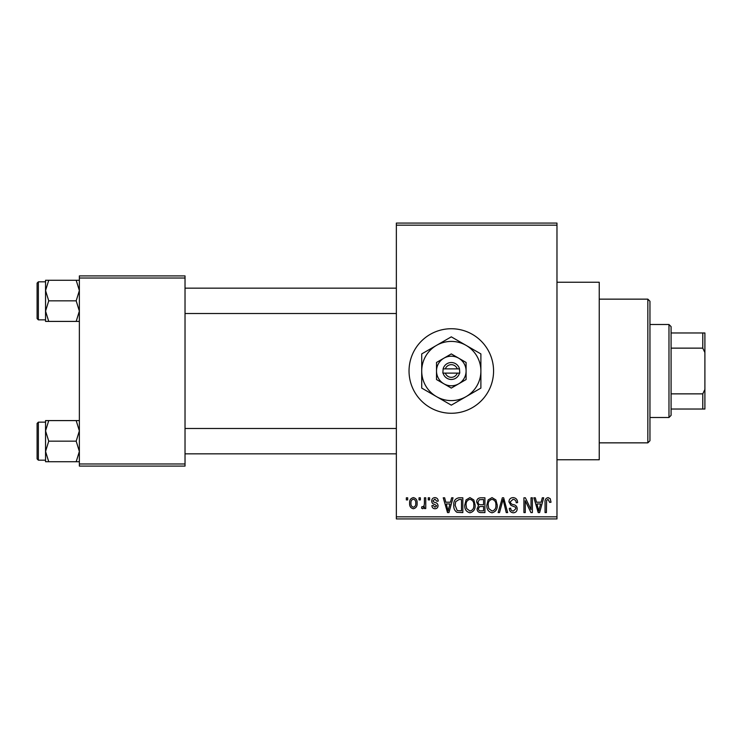 <?xml version="1.0" encoding="UTF-8"?>
<svg xmlns="http://www.w3.org/2000/svg" width="742" height="742" viewBox="0 0 742 742"><rect width="100%" height="100%" fill="white"/><g stroke="black" fill="none" stroke-linecap="round" stroke-linejoin="round"><path stroke-width="1.11" d="M451.303 328.734A42.266 42.266 0 0 0 409.037 371A42.266 42.266 0 0 0 451.303 413.266A42.266 42.266 0 0 0 493.569 371A42.266 42.266 0 0 0 451.303 328.734M556.973 282.238L599.239 282.238L599.239 459.762L556.973 459.762M419.026 499.913L419.026 497.799L420.371 497.799L420.371 499.913L419.026 499.913M424.405 503.373L424.405 497.799L425.75 497.799L425.75 508.558L424.405 508.558L424.405 506.842L422.81 508.752L421.53 508.168L421.91 506.638L422.884 506.823L424.155 505.571L424.405 503.373M428.255 499.913L428.255 497.799L429.599 497.799L429.599 499.913L428.255 499.913M431.705 501.082C431.77 498.939 432.855 497.78 434.96 497.604C436.982 497.808 438.068 498.958 438.244 501.063L436.899 501.258L434.868 499.143L433.05 500.813L433.402 501.787L434.719 502.38C436.704 502.714 437.808 503.818 438.049 505.682C437.947 507.611 436.936 508.641 435.016 508.752C433.105 508.632 432.067 507.602 431.9 505.673L433.245 505.478L434.97 507.213L436.704 505.896L434.738 504.393C432.799 504.059 431.788 502.955 431.705 501.082M450.459 502.213L451.628 497.799L453.037 497.799L448.947 512.592L447.528 512.592L443.234 497.799L444.643 497.799L445.812 502.213L450.459 502.213M469.936 497.604L473.804 499.923L475.13 504.996C475.418 509.197 473.693 511.785 469.927 512.787C466.245 511.813 464.52 509.281 464.752 505.181L466.087 499.867L469.936 497.604M492.029 497.604L495.897 499.923L497.223 504.996C497.511 509.197 495.786 511.785 492.029 512.787C488.338 511.813 486.613 509.281 486.845 505.181L488.18 499.867L492.029 497.604M548.106 497.604L550.212 498.652L551.018 502.213L549.674 502.408L548.041 499.338L546.594 500.451L546.4 512.592L545.055 512.592L545.055 502.547C544.73 499.858 545.741 498.207 548.106 497.604M396.358 516.822L556.973 516.822L556.973 518.927L396.358 518.927L396.358 223.073L556.973 223.073L556.973 225.178L396.358 225.178M556.973 516.822L556.973 225.178M541.141 502.213L542.3 497.799L543.71 497.799L539.619 512.592L538.21 512.592L533.915 497.799L535.325 497.799L536.485 502.213L541.141 502.213M531.031 509.633L531.031 497.799L532.376 497.799L532.376 512.592L530.947 512.592L525.271 500.729L525.271 512.592L523.926 512.592L523.926 497.799L525.373 497.799L531.031 509.633M508.938 501.898C509.086 499.218 510.487 497.789 513.13 497.604C516.042 497.919 517.526 499.589 517.582 502.603L516.237 502.788C516.126 500.702 515.05 499.542 513.01 499.338L510.283 501.87C510.635 503.54 511.748 504.467 513.631 504.662C515.875 505.144 517.063 506.498 517.202 508.734C517.1 511.229 515.829 512.574 513.371 512.787C510.765 512.527 509.411 511.053 509.327 508.363L510.672 508.168C510.728 509.958 511.618 510.913 513.334 511.053L515.857 508.678L515.43 507.176L510.978 505.413L508.938 501.898M498.123 512.592L502.343 497.799L503.66 497.799L507.639 512.592L506.248 512.592L503.085 499.524L499.524 512.592L498.123 512.592M476.661 502.139C476.689 499.366 478.052 497.91 480.76 497.799L484.925 497.799L484.925 512.592L480.751 512.592C478.404 512.49 477.171 511.257 477.05 508.873L478.497 505.766L476.661 502.139M453.807 505.274C453.445 501.063 455.143 498.578 458.89 497.799L462.832 497.799L462.832 512.592L456.933 512.314C454.586 510.672 453.538 508.316 453.807 505.274M409.612 503.289C409.352 500.201 410.604 498.309 413.359 497.604C416.086 498.29 417.329 500.154 417.106 503.178C417.338 506.211 416.086 508.066 413.359 508.752C410.669 508.084 409.426 506.267 409.612 503.289M406.347 499.913L406.347 497.799L407.692 497.799L407.692 499.913L406.347 499.913M79.366 275.903L185.027 275.903L185.027 278.018L79.366 278.018L79.366 275.903M185.027 463.982L185.027 466.097L79.366 466.097L79.366 463.982L185.027 463.982L185.027 278.018M79.366 463.982L79.366 278.018M539.434 508.251L540.686 503.948L536.948 503.948L538.813 511.053L539.434 508.251M492.02 511.053C494.895 510.255 496.185 508.233 495.879 504.977C496.064 501.935 494.784 500.052 492.039 499.338C489.228 500.108 487.948 502.065 488.19 505.228L488.765 508.567L492.02 511.053M483.58 510.858L483.58 506.443L479.647 506.582L478.395 508.632C478.534 510.311 479.48 511.062 481.243 510.858L483.58 510.858M483.58 504.718L483.58 499.524L479.332 499.709L478.006 502.13C478.117 503.939 479.091 504.801 480.927 504.718L483.58 504.718M469.918 511.053C472.802 510.255 474.092 508.233 473.786 504.977C473.962 501.935 472.691 500.052 469.946 499.338C467.135 500.108 465.855 502.065 466.097 505.228L466.672 508.567L469.918 511.053M461.487 510.858L461.487 499.524L459.066 499.524L455.681 501.685L455.143 505.293L457.193 510.57L461.487 510.858M448.752 508.251L450.004 503.948L446.267 503.948L448.131 511.053L448.752 508.251M413.396 507.213C415.177 506.591 415.965 505.256 415.761 503.187C415.965 501.073 415.158 499.728 413.322 499.143C411.55 499.765 410.762 501.11 410.957 503.187C410.753 505.283 411.569 506.628 413.396 507.213M647.84 442.853L647.84 299.147L649.955 301.261L649.955 440.739L647.84 442.853L599.239 442.853M647.84 299.147L599.239 299.147M45.55 430.879L45.55 451.451L48.74 441.165L45.55 430.879L48.74 420.593L45.55 420.593L45.55 430.879M38.371 460.179L37.1 458.908L37.1 423.413L38.371 422.142L38.371 460.179L45.55 460.179M79.366 420.593L76.185 420.593L79.366 430.879L76.185 441.165L48.74 441.165M76.185 420.593L48.74 420.593M76.185 441.165L79.366 451.451L76.185 461.728L48.74 461.728L45.55 451.451L45.55 461.728L48.74 461.728M76.185 461.728L79.366 461.728M668.978 324.504L671.083 326.619L671.083 415.381L668.978 417.496L668.978 324.504L649.955 324.504M671.083 332.963L704.9 332.963L704.9 409.037L702.785 409.037L702.785 393.863L704.9 389.42M671.083 393.863L702.785 393.863M704.9 352.58L702.785 348.137L702.785 332.963M671.083 348.137L702.785 348.137M671.083 409.037L702.785 409.037M79.366 280.272L76.185 280.272L79.366 290.549L76.185 300.835L79.366 311.121L76.185 321.407L48.74 321.407L45.55 311.121L48.74 300.835L45.55 290.549L48.74 280.272L45.55 280.272L45.55 321.407L48.74 321.407M37.1 318.587L37.1 283.092L38.371 281.821L38.371 319.858L37.1 318.587M76.185 280.272L48.74 280.272M76.185 300.835L48.74 300.835M76.185 321.407L79.366 321.407M445.33 373.115L459.762 373.115L459.493 368.885A8.45 8.45 0 0 0 443.122 368.885L442.853 373.115L445.33 373.115A6.344 6.344 0 0 0 457.285 373.115M443.122 373.115A8.45 8.45 0 0 0 459.493 373.115M466.097 362.458L451.303 353.915L436.509 362.458L436.509 379.542L451.303 388.085L466.097 379.542L466.097 362.458M451.303 353.915L436.509 362.458L436.509 371A14.794 14.794 0 0 0 443.911 383.809L451.303 388.085L458.704 383.809A14.794 14.794 0 0 0 458.704 358.191A14.794 14.794 0 0 0 436.509 371M462.247 381.759L466.097 379.542M466.097 396.627A29.587 29.587 0 0 0 466.097 345.373A29.587 29.587 0 0 0 421.716 371A29.587 29.587 0 0 0 466.097 396.627L480.89 388.085L480.89 353.915L451.303 336.84L421.716 353.915L421.716 388.085L451.303 405.16L466.097 396.627M443.911 383.809A14.794 14.794 0 0 0 458.704 383.809M459.493 368.885L443.122 368.885M457.285 368.885A6.344 6.344 0 0 0 445.33 368.885M38.371 422.142L45.55 422.142M396.358 453.844L185.027 453.844M396.358 428.477L185.027 428.477M185.027 288.156L396.358 288.156M185.027 313.523L396.358 313.523M668.978 417.496L649.955 417.496M38.371 319.858L45.55 319.858M38.371 281.821L45.55 281.821"/></g></svg>
